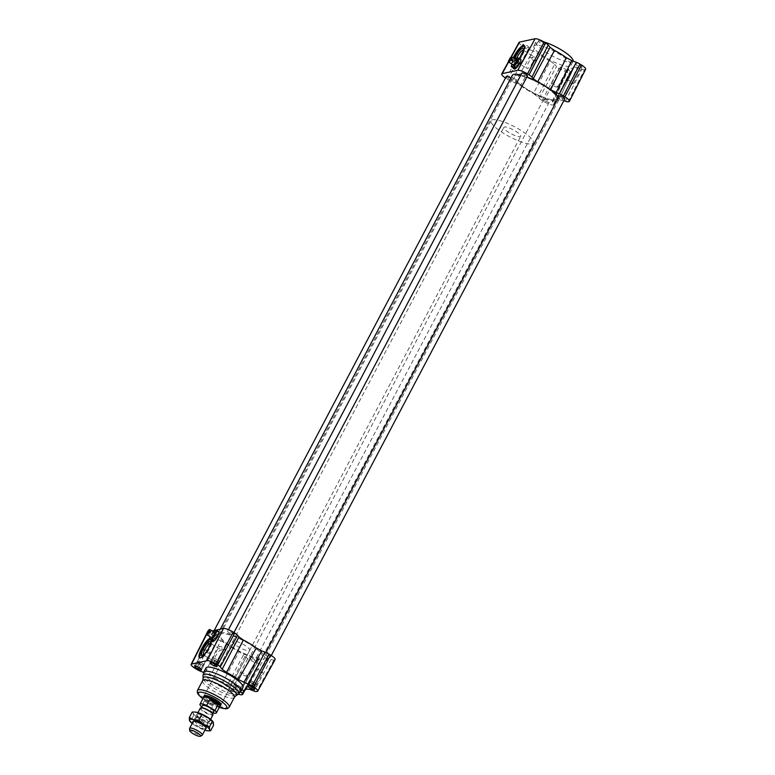 <?xml version="1.0" encoding="UTF-8"?>
<svg xmlns="http://www.w3.org/2000/svg" width="775" height="775" viewBox="0 0 775 775"><rect width="100%" height="100%" fill="white"/><g stroke="black" fill="none" stroke-linecap="round" stroke-linejoin="round"><path stroke-width="0.58" stroke-dasharray="3.88 2.91" d="M214.384 632.342A2.984 0.785 -58.5 0 0 212.156 634.483A2.984 0.785 -58.5 0 0 211.265 637.438M208.33 632.574A2.984 0.785 -58.5 0 0 207.865 633.485L206.886 632.884M209.86 633.059L207.865 633.485M213.232 631.635A5.977 1.56 -58.5 0 0 210.112 636.73M217.988 631.606L215.537 632.129L213.764 631.044M212.66 641.797C210.965 641.128 216.138 631.693 218.327 631.46L218.744 631.509M216.961 630.966A5.977 1.56 -58.5 0 0 215.537 632.129M516.286 59.743A2.984 0.785 -58.5 0 0 514.058 61.874A2.984 0.785 -58.5 0 0 513.166 64.829M510.231 59.966A2.984 0.785 -58.5 0 0 509.766 60.886L508.788 60.276M511.762 60.46L509.766 60.886M515.133 59.026A5.977 1.56 -58.5 0 0 512.013 64.122M519.889 58.997L517.438 59.52L515.666 58.435M518.863 58.358A5.977 1.56 -58.5 0 0 517.438 59.52M514.387 69.091C512.556 68.297 519.279 57.728 520.81 59.007M549.02 102.348A3.11 0.727 27.8 0 1 545.755 101.215A3.11 0.727 27.8 0 1 543.711 99.326A3.11 0.727 27.8 0 1 546.801 100.13A3.11 0.727 27.8 0 1 549.213 102.222A3.11 0.727 27.8 0 1 549.02 102.348M254.704 660.562A3.11 0.727 -152.2 0 0 254.898 660.436A3.11 0.727 -152.2 0 0 252.485 658.343A3.11 0.727 -152.2 0 0 249.405 657.539A3.11 0.727 -152.2 0 0 251.439 659.428A3.11 0.727 -152.2 0 0 254.704 660.562M527.417 75.96A3.11 0.727 27.8 0 1 527.223 76.086A3.11 0.727 27.8 0 1 523.958 74.952A3.11 0.727 27.8 0 1 521.914 73.063M232.907 634.299A3.11 0.727 -152.2 0 0 233.101 634.183A3.11 0.727 -152.2 0 0 230.688 632.09A3.11 0.727 -152.2 0 0 227.608 631.276A3.11 0.727 -152.2 0 0 229.642 633.165A3.11 0.727 -152.2 0 0 232.907 634.299M564.781 98.89A3.11 0.727 27.8 0 1 564.587 99.006A3.11 0.727 27.8 0 1 561.323 97.873A3.11 0.727 27.8 0 1 559.279 95.993M270.272 657.219A3.11 0.727 -152.2 0 0 270.465 657.103A3.11 0.727 -152.2 0 0 268.053 655.011A3.11 0.727 -152.2 0 0 264.972 654.207A3.11 0.727 -152.2 0 0 267.007 656.096A3.11 0.727 -152.2 0 0 270.272 657.219M510.87 78.101A3.11 0.727 27.8 0 1 511.849 79.302A3.11 0.727 27.8 0 1 511.655 79.418A3.11 0.727 27.8 0 1 508.39 78.294A3.11 0.727 27.8 0 1 506.346 76.405M217.339 637.631A3.11 0.727 -152.2 0 0 217.533 637.515A3.11 0.727 -152.2 0 0 215.121 635.423A3.11 0.727 -152.2 0 0 212.04 634.618A3.11 0.727 -152.2 0 0 214.074 636.507A3.11 0.727 -152.2 0 0 217.339 637.631M558.494 97.485A26.292 6.142 27.8 0 1 558.901 99.733A26.292 6.142 27.8 0 1 558.852 99.849A26.292 6.142 27.8 0 1 558.823 99.907A26.292 6.142 27.8 0 1 553.505 100.886A26.292 6.142 27.8 0 1 533.442 93.465A26.292 6.142 27.8 0 1 520.49 85.512A26.292 6.142 27.8 0 1 512.304 75.378M243.369 640.043A26.292 6.142 -152.2 0 0 217.988 633.592A26.292 6.142 -152.2 0 0 226.174 643.725A26.292 6.142 -152.2 0 0 239.126 651.678A26.292 6.142 -152.2 0 0 259.189 659.099A26.292 6.142 -152.2 0 0 264.478 658.188A26.292 6.142 -152.2 0 0 264.507 658.12A26.292 6.142 -152.2 0 0 264.595 657.946A26.292 6.142 -152.2 0 0 256.331 647.987M520.868 75.059A26.292 6.142 27.8 0 1 526.874 76.987M550.783 90.733A23.899 5.58 -152.2 0 0 528.734 78.362A23.899 5.58 -152.2 0 0 514.416 76.492A23.899 5.58 -152.2 0 0 532.958 92.583A23.899 5.58 -152.2 0 0 556.712 98.793A23.899 5.58 -152.2 0 0 550.783 90.733M256.467 648.956A23.899 5.58 27.8 0 1 262.396 657.006A23.899 5.58 27.8 0 1 238.652 650.797A23.899 5.58 27.8 0 1 220.11 634.706A23.899 5.58 27.8 0 1 234.428 636.575A23.899 5.58 27.8 0 1 256.467 648.956M238.409 694.167A7.721 1.802 27.8 0 1 232.703 691.426L231.192 690.496A5.328 1.24 27.8 0 1 228.625 688.481L226.736 686.195L222.328 683.075A24.5 5.716 27.8 0 1 210.519 675.829L205.084 672.923L220.72 640.799L217.504 639.607A5.977 1.395 27.8 0 1 213.425 637.602L211.914 636.682A8.37 1.957 27.8 0 1 207.38 632.167M207.865 631.848A8.37 1.957 27.8 0 1 207.903 631.838L212.108 630.947M205.084 672.923L203.631 672.38M241.558 690.118A24.5 5.716 27.8 0 1 241.267 690.079L240.085 690.292L240.444 691.271L258.346 660.29L259.673 661.879A5.977 1.395 27.8 0 1 260.032 662.857A5.977 1.395 27.8 0 1 259.664 663.08L259.034 663.216A8.37 1.957 27.8 0 1 249.279 659.602L247.777 658.682A5.977 1.395 27.8 0 1 244.9 656.415L243.573 654.817L226.736 686.195M275.115 659.564A8.37 1.957 27.8 0 1 274.602 659.874L273.972 660.009A5.977 1.395 27.8 0 1 271.085 659.438L267.869 658.246L249.453 689.333M233.382 641.032A9.562 2.228 -152.2 0 0 232.791 641.4A9.562 2.228 -152.2 0 0 240.211 647.832A9.562 2.228 -152.2 0 0 249.705 650.322A9.562 2.228 -152.2 0 0 243.428 644.509A9.562 2.228 -152.2 0 0 233.382 641.032M258.346 660.29L257.998 659.312L259.189 659.099L241.267 690.079M222.328 683.075L239.126 651.678L243.573 654.817M264.595 657.946L267.869 658.246M220.72 640.799L226.174 643.725L210.519 675.829M231.938 688.772L234.873 689.547L238.283 691.639L238.758 692.947L235.823 692.162L232.413 690.079L231.938 688.772L234.379 684.141L235.852 684.528A3.584 0.833 27.8 0 1 239.02 685.972L240.957 687.667A3.584 0.833 27.8 0 1 240.957 687.9A3.584 0.833 27.8 0 1 239.727 687.929A3.584 0.833 27.8 0 1 236.559 686.495A3.584 0.833 27.8 0 1 234.622 684.8A3.584 0.833 27.8 0 1 234.612 684.558A3.584 0.833 27.8 0 1 235.852 684.528L239.02 685.972A3.584 0.833 27.8 0 1 240.957 687.667L241.19 688.326L238.264 687.541L234.854 685.449L234.379 684.141M242.953 687.483A20.915 4.883 27.8 0 1 222.173 682.048A20.915 4.883 27.8 0 1 205.947 667.972M249.705 650.322L220.982 704.804A9.562 2.228 27.8 0 1 211.488 702.315A9.562 2.228 27.8 0 1 204.067 695.882L232.791 641.4M563.851 100.653L558.901 99.733L574.101 67.076A24.5 5.716 27.8 0 1 574.072 67.144A24.5 5.716 27.8 0 1 569.179 68.132L553.505 100.886L552.294 101.118L553.98 103.666A5.977 1.395 27.8 0 1 554.348 104.625A5.977 1.395 27.8 0 1 553.98 104.867L553.35 105.003A8.37 1.957 27.8 0 1 543.595 101.389L542.083 100.459A5.977 1.395 27.8 0 1 539.206 98.202L533.442 93.465L550.24 61.118L554.648 64.247L537.889 96.604M581.783 67.377A3.584 0.833 -152.2 0 0 582.006 67.241A3.584 0.833 -152.2 0 0 579.225 64.829A3.584 0.833 -152.2 0 0 575.66 63.899A3.584 0.833 -152.2 0 0 578.014 66.078A3.584 0.833 -152.2 0 0 581.783 67.377M528.85 47.788A3.584 0.833 -152.2 0 0 529.073 47.653A3.584 0.833 -152.2 0 0 526.293 45.241A3.584 0.833 -152.2 0 0 522.728 44.311A3.584 0.833 -152.2 0 0 525.082 46.49A3.584 0.833 -152.2 0 0 528.85 47.788M544.418 44.456A3.584 0.833 -152.2 0 0 544.641 44.32A3.584 0.833 -152.2 0 0 541.861 41.908A3.584 0.833 -152.2 0 0 538.296 40.978A3.584 0.833 -152.2 0 0 540.65 43.148A3.584 0.833 -152.2 0 0 544.418 44.456M566.215 70.719A3.584 0.833 -152.2 0 0 566.438 70.583A3.584 0.833 -152.2 0 0 563.658 68.171A3.584 0.833 -152.2 0 0 560.092 67.231A3.584 0.833 -152.2 0 0 562.447 69.411A3.584 0.833 -152.2 0 0 566.215 70.719M535.157 45.221A20.915 4.883 -152.2 0 0 533.868 46.025A20.915 4.883 -152.2 0 0 550.085 60.092A20.915 4.883 -152.2 0 0 570.865 65.536A20.915 4.883 -152.2 0 0 557.138 52.826A20.915 4.883 -152.2 0 0 535.157 45.221M552.662 102.077L568.356 69.324L567.988 68.365L569.179 68.132M568.356 69.324L570.255 71.6A5.328 1.24 27.8 0 1 570.574 72.462A5.328 1.24 27.8 0 1 570.245 72.666L569.615 72.802A7.721 1.802 27.8 0 1 560.616 69.479L559.114 68.549A5.328 1.24 27.8 0 1 556.547 66.534L554.648 64.247M550.24 61.118A24.5 5.716 27.8 0 1 538.431 53.872L520.49 85.512L511.82 81.394A5.977 1.395 27.8 0 1 507.741 79.389L506.23 78.469A8.37 1.957 27.8 0 1 505.503 78.004M515.036 82.586L533.006 50.966L538.431 53.872M533.006 50.966L528.405 49.261A5.328 1.24 27.8 0 1 524.762 47.478L523.251 46.548A7.721 1.802 27.8 0 1 519.076 42.373M585.667 69.159A7.721 1.802 27.8 0 1 585.183 69.469L584.553 69.605A5.328 1.24 27.8 0 1 581.977 69.091L577.375 67.386L562.185 100.033M577.375 67.386L574.11 67.057L558.901 99.733M532.9 62.136A6.81 1.782 121.5 0 1 527 68.442A6.81 1.782 121.5 0 1 529.044 61.7A6.81 1.782 121.5 0 1 534.12 56.827A6.81 1.782 121.5 0 1 532.9 62.136M524.394 45.609A11.354 2.964 121.5 0 1 524.704 45.715A11.354 2.964 121.5 0 1 522.65 54.56A11.354 2.964 121.5 0 1 512.827 65.071A11.354 2.964 121.5 0 1 513.873 58.261M519.415 58.212C515.995 62.872 513.515 64.984 511.975 64.548L511.868 64.47M511.539 63.831L513.157 57.815M220.158 655.301A6.81 1.782 121.5 0 1 214.258 661.608A6.81 1.782 121.5 0 1 216.303 654.865A6.81 1.782 121.5 0 1 221.379 649.993A6.81 1.782 121.5 0 1 220.158 655.301M209.502 638.6L211.11 638.358L211.527 641.109M209.783 639.482A11.354 2.964 121.5 0 1 211.963 638.881A11.354 2.964 121.5 0 1 209.909 647.726A11.354 2.964 121.5 0 1 200.086 658.237A11.354 2.964 121.5 0 1 199.853 658.023M573.151 61.109A20.915 4.883 27.8 0 1 573.035 61.419A20.915 4.883 27.8 0 1 552.255 55.984A20.915 4.883 27.8 0 1 536.029 41.908A20.915 4.883 27.8 0 1 537.327 41.104A20.915 4.883 27.8 0 1 543.876 41.937M238.283 691.639L240.715 687.008M234.873 689.547L237.315 684.926M217.93 661.666L214.762 660.232A3.584 0.833 27.8 0 1 212.825 658.537A3.584 0.833 27.8 0 1 212.815 658.295A3.584 0.833 27.8 0 1 214.045 658.275A3.584 0.833 27.8 0 1 217.223 659.709A3.584 0.833 27.8 0 1 219.16 661.404A3.584 0.833 27.8 0 1 219.16 661.647A3.584 0.833 27.8 0 1 217.93 661.666A3.584 0.833 27.8 0 1 214.762 660.232L213.057 659.186L212.583 657.878L215.518 658.663L218.918 660.755L219.393 662.063L217.93 661.666M214.83 664.369L216.467 661.278M216.952 666.684L219.393 662.063M202.362 665.008L199.194 663.574A3.584 0.833 27.8 0 1 197.257 661.869A3.584 0.833 27.8 0 1 197.247 661.637A3.584 0.833 27.8 0 1 198.487 661.608A3.584 0.833 27.8 0 1 201.655 663.042A3.584 0.833 27.8 0 1 203.593 664.747A3.584 0.833 27.8 0 1 203.593 664.979A3.584 0.833 27.8 0 1 202.362 665.008A3.584 0.833 27.8 0 1 199.194 663.574L197.489 662.528L197.015 661.22L199.95 661.995L203.35 664.088L203.825 665.396L202.362 665.008M199.272 667.701L200.899 664.621M201.393 670.026L203.825 665.396M251.41 681.196L254.588 682.63A3.584 0.833 27.8 0 1 256.525 684.335A3.584 0.833 27.8 0 1 256.525 684.567A3.584 0.833 27.8 0 1 255.295 684.596A3.584 0.833 27.8 0 1 252.127 683.163A3.584 0.833 27.8 0 1 250.189 681.458A3.584 0.833 27.8 0 1 250.18 681.225A3.584 0.833 27.8 0 1 251.41 681.196A3.584 0.833 27.8 0 1 254.588 682.63L256.283 683.676L256.757 684.984L253.832 684.199L250.422 682.116L249.947 680.808L251.41 681.196M250.441 686.214L252.883 681.583M247.506 685.429L249.947 680.808M238.758 692.947L241.19 688.326M235.823 692.162L238.264 687.541M232.413 690.079L234.854 685.449M216.487 665.376L218.918 660.755M211.168 662.78L213.057 659.186M213.077 663.293L215.518 658.663M210.141 662.509L212.583 657.878M200.919 668.718L203.35 664.088M195.6 666.113L197.489 662.528M197.509 666.626L199.95 661.995M194.573 665.841L197.015 661.22M253.851 688.307L256.283 683.676M248.533 685.701L250.422 682.116M254.326 689.614L256.757 684.984M252.204 687.289L253.832 684.199M246.973 676.217A3.584 0.833 27.8 0 1 243.602 675.132A3.584 0.833 27.8 0 1 240.851 672.971A3.584 0.833 27.8 0 1 240.851 672.739A3.584 0.833 27.8 0 1 244.416 673.669A3.584 0.833 27.8 0 1 247.196 676.081A3.584 0.833 27.8 0 1 246.973 676.217M225.176 649.954A3.584 0.833 27.8 0 1 221.795 648.869A3.584 0.833 27.8 0 1 219.054 646.708A3.584 0.833 27.8 0 1 219.054 646.476A3.584 0.833 27.8 0 1 222.609 647.406A3.584 0.833 27.8 0 1 225.389 649.818A3.584 0.833 27.8 0 1 225.176 649.954M209.608 653.296A3.584 0.833 27.8 0 1 206.227 652.211A3.584 0.833 27.8 0 1 203.486 650.051A3.584 0.833 27.8 0 1 203.486 649.818A3.584 0.833 27.8 0 1 207.051 650.748A3.584 0.833 27.8 0 1 209.831 653.16A3.584 0.833 27.8 0 1 209.608 653.296M262.541 672.884A3.584 0.833 27.8 0 1 259.16 671.799A3.584 0.833 27.8 0 1 256.418 669.639A3.584 0.833 27.8 0 1 256.418 669.397A3.584 0.833 27.8 0 1 259.974 670.336A3.584 0.833 27.8 0 1 262.764 672.748A3.584 0.833 27.8 0 1 262.541 672.884M557.545 87.168A3.584 0.833 27.8 0 1 553.776 85.86A3.584 0.833 27.8 0 1 551.422 83.681A3.584 0.833 27.8 0 1 554.987 84.611A3.584 0.833 27.8 0 1 557.768 87.023A3.584 0.833 27.8 0 1 557.545 87.168M535.748 60.905A3.584 0.833 27.8 0 1 531.979 59.598A3.584 0.833 27.8 0 1 529.625 57.418A3.584 0.833 27.8 0 1 533.19 58.358A3.584 0.833 27.8 0 1 535.971 60.77A3.584 0.833 27.8 0 1 535.748 60.905M520.18 64.238A3.584 0.833 27.8 0 1 516.412 62.94A3.584 0.833 27.8 0 1 514.058 60.76A3.584 0.833 27.8 0 1 517.623 61.69A3.584 0.833 27.8 0 1 520.403 64.102A3.584 0.833 27.8 0 1 520.18 64.238M573.113 83.826A3.584 0.833 27.8 0 1 569.344 82.528A3.584 0.833 27.8 0 1 566.99 80.348A3.584 0.833 27.8 0 1 570.555 81.278A3.584 0.833 27.8 0 1 573.335 83.69A3.584 0.833 27.8 0 1 573.113 83.826M210.568 643.376A6.81 1.782 121.5 0 1 210.664 643.415A6.81 1.782 121.5 0 1 210.945 643.889A6.81 1.782 121.5 0 1 209.434 648.723A6.81 1.782 121.5 0 1 204.087 655.069A6.81 1.782 121.5 0 1 203.544 655.03A6.81 1.782 121.5 0 1 203.457 654.962M523.309 50.21A6.81 1.782 121.5 0 1 523.406 50.249A6.81 1.782 121.5 0 1 523.687 50.724A6.81 1.782 121.5 0 1 522.176 55.558A6.81 1.782 121.5 0 1 516.828 61.903A6.81 1.782 121.5 0 1 516.286 61.864A6.81 1.782 121.5 0 1 516.722 58.212M514.726 58.774A8.128 2.122 -58.5 0 0 515.162 62.368A8.128 2.122 -58.5 0 0 520.936 55.907M216.893 635.752A2.984 0.785 121.5 0 1 214.016 639.123A2.984 0.785 121.5 0 1 214.917 636.168A2.984 0.785 121.5 0 1 217.145 634.037A2.984 0.785 121.5 0 1 216.893 635.752M217.01 635.82L217.01 634.057C215.092 635.665 214.152 637.389 214.181 639.23L217.01 635.82M518.795 63.143A2.984 0.785 121.5 0 1 515.917 66.524A2.984 0.785 121.5 0 1 516.818 63.569A2.984 0.785 121.5 0 1 519.047 61.428A2.984 0.785 121.5 0 1 518.795 63.143M518.93 63.221L518.998 61.506C517.041 63.085 516.034 64.78 515.995 66.573L518.93 63.221M189.604 728.587A7.169 1.676 -152.2 0 0 193.576 732.249A7.169 1.676 -152.2 0 0 202.168 735.213M200.299 708.147A7.169 1.676 -152.2 0 0 204.232 712.051A7.169 1.676 -152.2 0 0 212.989 714.841M212.321 713.32A6.452 1.511 27.8 0 1 212.544 714.143A6.452 1.511 27.8 0 1 204.658 711.634A6.452 1.511 27.8 0 1 201.122 708.127A6.452 1.511 27.8 0 1 201.936 707.846M212.718 706.054L204.387 700.968L212.718 706.054L209.734 711.712L201.791 706.858M204.387 700.968L201.413 706.626M213.173 712.952A9.261 2.16 27.8 0 1 209.734 711.712M219.906 706.209A9.261 2.16 27.8 0 1 219.683 706.432A9.261 2.16 27.8 0 1 208.591 702.596A9.261 2.16 27.8 0 1 203.457 697.868A9.261 2.16 27.8 0 1 203.515 697.568M213.9 711.576A6.452 1.511 27.8 0 1 206.014 709.067A6.452 1.511 27.8 0 1 202.478 705.56M220.178 706.132A9.562 2.228 27.8 0 1 208.727 702.179A9.562 2.228 27.8 0 1 203.428 697.297M509.039 132.583A9.562 2.228 27.8 0 1 503.798 127.391A9.562 2.228 27.8 0 1 513.302 129.871A9.562 2.228 27.8 0 1 520.713 136.313A9.562 2.228 27.8 0 1 509.039 132.583M504.205 133.688A23.899 5.58 27.8 0 1 491.118 120.706A23.899 5.58 27.8 0 1 514.862 126.916A23.899 5.58 27.8 0 1 533.403 142.997A23.899 5.58 27.8 0 1 504.205 133.688M527.513 89.483A23.899 5.58 27.8 0 1 514.416 76.492A23.899 5.58 27.8 0 1 538.17 82.712A23.899 5.58 27.8 0 1 556.712 98.793A23.899 5.58 27.8 0 1 527.513 89.483M197.673 715.664A6.278 1.463 -152.2 0 0 197.218 715.926A6.278 1.463 -152.2 0 0 197.218 716.323A6.278 1.463 -152.2 0 0 201.917 720.053A6.278 1.463 -152.2 0 0 207.865 722.029A6.278 1.463 -152.2 0 0 207.991 722A6.278 1.463 -152.2 0 0 208.32 721.777A6.278 1.463 -152.2 0 0 204.28 718.008A6.278 1.463 -152.2 0 0 197.673 715.664M197.247 714.037A7.469 1.744 27.8 0 1 205.879 717.272A7.469 1.744 27.8 0 1 209.531 721.573A7.469 1.744 27.8 0 1 202.498 719.365A7.469 1.744 27.8 0 1 196.705 714.812A7.469 1.744 27.8 0 1 197.247 714.037M205.23 727.018A6.278 1.463 -152.2 0 0 205.695 726.756A6.278 1.463 -152.2 0 0 205.714 726.427A6.278 1.463 -152.2 0 0 200.822 722.542A6.278 1.463 -152.2 0 0 194.854 720.702A6.278 1.463 -152.2 0 0 194.593 720.905A6.278 1.463 -152.2 0 0 198.623 724.673A6.278 1.463 -152.2 0 0 205.23 727.018M213.047 721.796A11.354 2.654 27.8 0 1 213.387 722.474A11.354 2.654 27.8 0 1 209.202 723.133A11.354 2.654 27.8 0 1 199.127 718.473A11.354 2.654 27.8 0 1 193.237 713.165A11.354 2.654 27.8 0 1 194.69 712.031M205.637 728.791A7.469 1.744 27.8 0 1 205.578 728.8A7.469 1.744 27.8 0 1 198.642 726.524A7.469 1.744 27.8 0 1 192.946 722.106M209.124 730.815L205.404 730.331L195.339 725.671A11.354 2.654 -152.2 0 0 204.9 730.176M192.219 723.492A11.354 2.654 -152.2 0 0 195.339 725.671L189.449 720.363M192.21 712.051L193.237 713.165L193.353 716.023L199.127 718.473L203.99 722.668L209.202 723.133L213.493 725.332M193.353 716.023L190.476 721.477M203.99 722.668L201.112 728.122M207.438 632.768L206.557 634.502M211.914 636.682L195.339 668.505M213.425 637.602L196.85 669.426M217.504 639.607L200.483 671.218M244.9 656.415L228.625 688.481M247.777 658.682L231.192 690.496M249.279 659.602L232.703 691.426M259.034 663.216L241.703 694.758M259.664 663.08L242.333 694.623M259.673 661.879L244.193 690.167M271.085 659.438L254.064 691.038M273.972 660.009L256.641 691.552M274.602 659.874L257.261 691.416M240.783 691.591A20.915 4.883 27.8 0 1 220.003 686.156A20.915 4.883 27.8 0 1 203.777 672.08M238.245 694.274A20.111 4.698 27.8 0 1 218.734 688.558A20.111 4.698 27.8 0 1 203.002 675.693M235.958 695.659A18.726 4.369 27.8 0 1 217.794 690.341A18.726 4.369 27.8 0 1 203.147 678.357M234.341 697.403A17.932 4.185 27.8 0 1 216.525 692.743A17.932 4.185 27.8 0 1 202.624 680.683M229.197 707.158A17.932 4.185 27.8 0 1 211.391 702.508A17.932 4.185 27.8 0 1 197.48 690.438M219.277 707.391A16.139 3.768 27.8 0 1 202.895 698.75M506.23 78.469L523.251 46.548M508.594 62.029L509.65 60.092M510.028 59.413L511.413 56.895M507.741 79.389L524.762 47.478M511.82 81.394L528.405 49.261M542.083 100.459L559.114 68.549M539.206 98.202L556.547 66.534M543.595 101.389L560.616 69.479M553.35 105.003L569.615 72.802M553.98 104.867L570.245 72.666M553.98 103.666L570.255 71.6M568.288 101.796L584.553 69.605M565.392 101.225L581.977 69.091M568.918 101.661L585.183 69.469M543.711 99.326L249.405 657.539M549.213 102.222L254.898 660.436M228.451 629.678L227.608 631.276M233.953 632.565L233.101 634.183M265.883 652.463L264.972 654.207M271.308 655.495L270.465 657.103M214.21 630.492L212.04 634.618M511.849 79.302L217.533 637.515M220.323 629.184L217.988 633.592M558.823 99.907L264.507 658.12M491.118 120.706L220.11 634.706M533.403 142.997L262.396 657.006M206.567 633.776L207.041 632.855M245.113 689.944L260.032 662.857M219.248 707.459L210.858 703.778L202.856 698.817M574.072 67.144L558.852 99.849M510.919 57.195L509.785 59.258M509.282 60.169L508.41 61.748M570.574 72.462L554.348 104.625M511.975 64.548L512.827 65.071M524.171 45.386L524.704 45.715M199.553 657.907L200.086 658.237M211.11 638.358L211.963 638.881M570.865 65.536L573.035 61.419M533.868 46.025L536.029 41.908M240.957 687.9L247.196 676.081M234.612 684.558L240.851 672.739M219.16 661.647L225.389 649.818M212.815 658.295L219.054 646.476M203.593 664.979L209.831 653.16M197.247 661.637L203.486 649.818M256.525 684.567L262.764 672.748M250.18 681.225L256.418 669.397M557.768 87.023L566.438 70.583M551.422 83.681L560.092 67.231M535.971 60.77L544.641 44.32M529.625 57.418L538.296 40.978M520.403 64.102L529.073 47.653M514.058 60.76L522.728 44.311M573.335 83.69L582.006 67.241M566.99 80.348L575.66 63.899M203.544 655.03L214.258 661.608M210.664 643.415L221.379 649.993M210.945 643.889L210.606 642.194M204.087 655.069L202.42 655.534M516.286 61.864L527 68.442M523.406 50.249L534.12 56.827M523.687 50.724L523.348 49.028M516.828 61.903L515.162 62.368M246.285 688.888L264.478 658.188M257.998 659.312L240.085 690.292M552.294 101.118L567.988 68.365M206.092 727.928L210.616 719.345M193.401 721.244L197.925 712.661M220.982 704.804L520.713 136.313M204.067 695.882L503.798 127.391M207.991 722L209.531 721.573M197.218 716.323L196.705 714.812M197.218 715.926L194.593 720.905M208.32 721.777L205.695 726.756M194.854 720.702L193.227 721.283M205.714 726.427L206.15 728.103"/><path stroke-width="1.16" d="M207.535 631.654L209.521 631.228A2.984 0.785 -58.5 0 0 209.763 629.513A2.984 0.785 -58.5 0 0 207.535 631.654L208.514 632.255A2.984 0.785 -58.5 0 0 208.33 632.574M208.514 632.255L210.509 631.828A2.984 0.785 -58.5 0 1 210.209 632.439A2.984 0.785 -58.5 0 1 209.86 633.059L208.872 632.458L206.886 632.884A2.984 0.785 -58.5 0 0 206.644 634.599L211.265 637.438A2.984 0.785 -58.5 0 0 213.852 634.667A2.984 0.785 -58.5 0 0 214.384 632.342L209.763 629.513M206.644 634.599A2.984 0.785 -58.5 0 0 208.872 632.458M210.509 631.828L209.521 631.228M210.112 636.73A5.977 1.56 -58.5 0 0 209.424 639.268L211.885 638.736A5.977 1.56 -58.5 0 0 216.225 630.511L213.764 631.044A5.977 1.56 -58.5 0 0 213.232 631.635M209.424 639.268L211.197 640.353L213.658 639.821L211.885 638.736M211.197 640.353A5.977 1.56 -58.5 0 0 211.468 641.07L212.66 641.797C215.528 640.518 217.659 637.331 219.025 632.235L217.717 630.879A5.977 1.56 -58.5 0 1 217.988 631.606L216.225 630.511M211.468 641.07A5.977 1.56 -58.5 0 0 213.658 639.821M217.717 630.879A5.977 1.56 -58.5 0 0 216.961 630.966M511.422 58.619A2.984 0.785 -58.5 0 0 511.665 56.904A2.984 0.785 -58.5 0 0 509.437 59.045L511.422 58.619L512.411 59.22A2.984 0.785 -58.5 0 1 512.11 59.83A2.984 0.785 -58.5 0 1 511.762 60.46L510.773 59.849L508.788 60.276A2.984 0.785 -58.5 0 0 508.545 62A2.984 0.785 -58.5 0 0 510.773 59.849M508.545 62L513.166 64.829A2.984 0.785 -58.5 0 0 515.753 62.068A2.984 0.785 -58.5 0 0 516.286 59.743L511.665 56.904M509.437 59.045L510.415 59.646A2.984 0.785 -58.5 0 0 510.231 59.966M510.415 59.646L512.411 59.22M512.013 64.122A5.977 1.56 -58.5 0 0 511.326 66.66L513.786 66.137A5.977 1.56 -58.5 0 0 518.126 57.912L515.666 58.435A5.977 1.56 -58.5 0 0 515.133 59.026M511.326 66.66L513.098 67.745L515.559 67.222L513.786 66.137M513.098 67.745A5.977 1.56 -58.5 0 0 513.37 68.462L514.803 69.14C517.836 67.057 519.918 63.918 521.062 59.714L519.618 58.28A5.977 1.56 -58.5 0 1 519.889 58.997L518.126 57.912M513.37 68.462A5.977 1.56 -58.5 0 0 515.559 67.222M519.618 58.28A5.977 1.56 -58.5 0 0 518.863 58.358M228.451 629.678L521.914 73.063A3.11 0.727 27.8 0 1 525.004 73.877A3.11 0.727 27.8 0 1 527.417 75.96L233.953 632.565M265.883 652.463L559.279 95.993A3.11 0.727 27.8 0 1 562.369 96.797A3.11 0.727 27.8 0 1 564.781 98.89L271.308 655.495M214.21 630.492L506.346 76.405A3.11 0.727 27.8 0 1 508.08 76.599A3.11 0.727 27.8 0 1 510.87 78.101M526.874 76.987A26.292 6.142 27.8 0 1 537.685 81.83A26.292 6.142 27.8 0 1 550.637 89.774A26.292 6.142 27.8 0 1 558.494 97.485M243.815 682.533L261.785 650.913L256.331 647.987A26.292 6.142 -152.2 0 0 243.369 640.043L238.932 636.895L222.163 669.261L226.571 672.38A24.5 5.716 27.8 0 1 238.38 679.627L248.417 684.238A5.328 1.24 27.8 0 1 252.049 686.03L253.561 686.95A7.721 1.802 27.8 0 1 257.736 691.126A7.721 1.802 27.8 0 1 257.261 691.416L256.641 691.552A5.328 1.24 27.8 0 1 254.064 691.038L249.453 689.333L246.179 689.023A24.5 5.716 27.8 0 1 246.092 689.208A24.5 5.716 27.8 0 1 241.558 690.118M220.323 629.184L512.304 75.378A26.292 6.142 27.8 0 1 520.868 75.059M203.631 672.38L200.483 671.218A5.328 1.24 27.8 0 1 196.85 669.426L195.339 668.505A7.721 1.802 27.8 0 1 191.154 664.34A7.721 1.802 27.8 0 1 191.628 664.039L207.196 660.697A7.721 1.802 27.8 0 1 216.196 664.03L217.707 664.96A5.328 1.24 27.8 0 1 220.274 666.975L222.163 669.261M207.041 632.855L207.38 632.167A8.37 1.957 27.8 0 1 207.865 631.848M240.754 691.649L242.333 693.557A5.328 1.24 27.8 0 1 242.653 694.419A5.328 1.24 27.8 0 1 242.333 694.623L241.703 694.758A7.721 1.802 27.8 0 1 238.409 694.167M261.785 650.913L265.002 652.104A5.977 1.395 27.8 0 1 269.07 654.11L270.582 655.04A8.37 1.957 27.8 0 1 275.115 659.564L257.736 691.126M212.108 630.947L223.471 628.506A8.37 1.957 27.8 0 1 233.217 632.109L234.728 633.039A5.977 1.395 27.8 0 1 237.605 635.306L238.932 636.895M247.981 686.737L247.506 685.429L250.441 686.214L253.851 688.307L254.326 689.614L251.391 688.83L247.981 686.737L248.533 685.701M200.919 668.718L201.393 670.026L198.458 669.242L195.048 667.149L194.573 665.841L197.509 666.626L200.919 668.718M216.487 665.376L216.952 666.684L214.026 665.909L210.616 663.817L210.141 662.509L213.077 663.293L216.487 665.376M203.777 672.08L205.947 667.972A20.915 4.883 27.8 0 1 207.245 667.168A20.915 4.883 27.8 0 1 224.789 672.419A20.915 4.883 27.8 0 1 242.953 687.483L240.783 691.591L238.245 694.274A20.111 4.698 27.8 0 0 226.707 682.262A20.111 4.698 27.8 0 0 204.377 674.26A20.111 4.698 27.8 0 0 203.002 675.693L203.777 672.08A20.915 4.883 27.8 0 1 205.075 671.286A20.915 4.883 27.8 0 1 227.046 678.881A20.915 4.883 27.8 0 1 240.783 691.591M203.447 697.703L203.428 697.297A9.562 2.228 27.8 0 1 203.486 696.977L204.067 695.882A9.562 2.228 27.8 0 1 204.658 695.514A9.562 2.228 27.8 0 1 214.704 698.992A9.562 2.228 27.8 0 1 220.982 704.804L220.4 705.899A9.562 2.228 27.8 0 1 220.178 706.132L219.838 706.335M510.919 57.195L519.076 42.373A7.721 1.802 27.8 0 1 519.55 42.082L535.118 38.75A7.721 1.802 27.8 0 1 544.118 42.082L545.619 43.003A5.328 1.24 27.8 0 1 548.187 45.018L550.085 47.304L533.239 78.682L537.685 81.83L554.493 50.433L550.085 47.304M554.493 50.433A24.5 5.716 27.8 0 1 566.302 57.679L550.637 89.774L559.308 93.891A5.977 1.395 27.8 0 1 563.386 95.897L564.898 96.827A8.37 1.957 27.8 0 1 569.431 101.331A8.37 1.957 27.8 0 1 568.918 101.661L568.288 101.796A5.977 1.395 27.8 0 1 565.392 101.225L563.851 100.653M556.101 92.7L571.727 60.586L566.302 57.679M571.727 60.586L576.329 62.291A5.328 1.24 27.8 0 1 579.971 64.073L581.482 65.003A7.721 1.802 27.8 0 1 585.667 69.159L569.431 101.331M505.503 78.004A8.37 1.957 27.8 0 1 501.706 73.945A8.37 1.957 27.8 0 1 502.219 73.625L517.778 70.293A8.37 1.957 27.8 0 1 527.533 73.896L529.044 74.826A5.977 1.395 27.8 0 1 531.921 77.083L533.239 78.682M513.157 57.815C516.712 50.995 520.122 46.82 523.387 45.308L524.171 45.386C525.208 46.452 524.472 49.367 521.962 54.134L519.415 58.212M513.873 58.261A11.354 2.964 121.5 0 1 524.394 45.609M511.868 64.47L511.539 63.831M211.527 641.109L209.221 647.299C205.22 654.507 202.004 658.043 199.553 657.907C196.608 656.774 204.803 640.867 209.502 638.6M199.853 658.023A11.354 2.964 121.5 0 1 202.256 649.159A11.354 2.964 121.5 0 1 209.783 639.482M543.876 41.937A20.915 4.883 27.8 0 1 563.619 51.344A20.915 4.883 27.8 0 1 573.151 61.109M214.026 665.909L214.83 664.369M198.458 669.242L199.272 667.701M210.616 663.817L211.168 662.78M195.048 667.149L195.6 666.113M251.391 688.83L252.204 687.289M203.457 654.962A6.81 1.782 121.5 0 1 204.765 649.721A6.81 1.782 121.5 0 1 210.568 643.376M203.234 649.159A8.128 2.122 -58.5 0 0 202.42 655.534A8.128 2.122 -58.5 0 0 207.836 649.673A8.128 2.122 -58.5 0 0 210.606 642.194A8.128 2.122 -58.5 0 0 203.234 649.159M516.722 58.212A6.81 1.782 121.5 0 1 517.506 56.556A6.81 1.782 121.5 0 1 523.309 50.21M520.936 55.907A8.128 2.122 -58.5 0 0 523.348 49.028A8.128 2.122 -58.5 0 0 515.976 55.994A8.128 2.122 -58.5 0 0 514.726 58.774M193.111 733.712A6.132 1.434 27.8 0 1 189.71 730.583A6.132 1.434 27.8 0 1 195.852 731.978A6.132 1.434 27.8 0 1 200.463 736.25A6.132 1.434 27.8 0 1 193.111 733.712M200.463 736.25L202.168 735.213A7.169 1.676 -152.2 0 0 202.333 735.039A7.169 1.676 -152.2 0 0 196.773 730.215A7.169 1.676 -152.2 0 0 189.652 728.355A7.169 1.676 -152.2 0 0 189.604 728.587L189.71 730.583M210.616 719.345L212.989 714.841A7.169 1.676 -152.2 0 0 212.737 713.92A7.169 1.676 -152.2 0 0 209.066 710.946A7.169 1.676 -152.2 0 0 201.2 707.837A7.169 1.676 -152.2 0 0 200.299 708.147L197.925 712.661M201.2 707.837L201.936 707.846A6.452 1.511 27.8 0 1 207.535 709.803A6.452 1.511 27.8 0 1 212.321 713.32L212.737 713.92M209.628 699.777C213.58 700.338 216.361 702.034 217.949 704.863L214.966 710.51L206.644 705.424L209.628 699.777L217.949 704.863M206.644 705.424A9.261 2.16 27.8 0 0 199.998 704.252A9.261 2.16 27.8 0 0 201.413 706.626L201.791 706.858M214.966 710.51A9.261 2.16 27.8 0 1 216.38 712.884A9.261 2.16 27.8 0 1 213.173 712.952M199.998 704.252L203.515 697.568A9.261 2.16 27.8 0 1 212.718 699.97A9.261 2.16 27.8 0 1 219.906 706.209L216.38 712.884M201.277 707.837L202.478 705.56A6.452 1.511 27.8 0 1 208.892 707.236A6.452 1.511 27.8 0 1 213.9 711.576L212.699 713.862M203.486 696.977A9.562 2.228 27.8 0 1 212.989 699.467A9.562 2.228 27.8 0 1 220.4 705.899M204.9 730.176A11.354 2.654 -152.2 0 0 205.404 730.331A11.354 2.654 -152.2 0 0 208.136 730.806A11.354 2.654 -152.2 0 0 209.589 729.672L210.616 730.786L213.493 725.332L213.387 722.474L207.487 717.166L197.422 712.506L194.69 712.031A11.354 2.654 27.8 0 1 197.422 712.506A11.354 2.654 27.8 0 1 207.487 717.166A11.354 2.654 27.8 0 1 212.96 721.661A11.354 2.654 27.8 0 1 213.047 721.796M192.946 722.106A7.469 1.744 27.8 0 1 193.227 721.283A7.469 1.744 27.8 0 1 200.328 723.472A7.469 1.744 27.8 0 1 206.15 728.103A7.469 1.744 27.8 0 1 205.637 728.791M210.616 730.786L208.136 730.806M189.449 720.363L189.333 717.495L193.624 719.704A11.354 2.654 -152.2 0 0 189.449 720.363L190.476 721.477L189.449 720.363A11.354 2.654 -152.2 0 0 189.865 721.176A11.354 2.654 -152.2 0 0 192.219 723.492M193.624 719.704L198.836 720.169L203.699 724.363A11.354 2.654 -152.2 0 0 193.624 719.704M203.699 724.363L209.483 726.814L209.589 729.672A11.354 2.654 -152.2 0 0 203.699 724.363M193.711 712.012L192.21 712.051L189.333 717.495M213.387 722.474L212.35 721.36L209.483 726.814M201.713 714.715L198.836 720.169M207.894 631.867L207.438 632.768M206.557 634.502L191.628 664.039M244.193 690.167L242.333 693.557M270.582 655.04L253.561 686.95M269.07 654.11L252.049 686.03M265.002 652.104L248.417 684.238M237.605 635.306L220.274 666.975M234.728 633.039L217.707 664.96M233.217 632.109L216.196 664.03M223.471 628.506L207.196 660.697M203.002 675.693L203.147 678.357A18.726 4.369 27.8 0 1 204.426 677.021A18.726 4.369 27.8 0 1 225.215 684.47A18.726 4.369 27.8 0 1 235.958 695.659L238.245 694.274M203.147 678.357L202.624 680.683A17.932 4.185 27.8 0 1 203.728 679.995A17.932 4.185 27.8 0 1 222.57 686.514A17.932 4.185 27.8 0 1 234.341 697.403L235.958 695.659M202.856 698.817L198.119 694.322L197.228 692.385L197.48 690.438A17.932 4.185 27.8 0 1 198.584 689.75A17.932 4.185 27.8 0 1 217.426 696.27A17.932 4.185 27.8 0 1 229.197 707.158L234.341 697.403M202.895 698.75A16.139 3.768 27.8 0 1 199.252 692.201A16.139 3.768 27.8 0 1 222.202 701.966A16.139 3.768 27.8 0 1 219.277 707.391M502.219 73.625L508.594 62.029M509.65 60.092L510.028 59.413M511.413 56.895L519.55 42.082M564.898 96.827L581.482 65.003M563.386 95.897L579.971 64.073M559.308 93.891L576.329 62.291M529.044 74.826L545.619 43.003M531.921 77.083L548.187 45.018M527.533 73.896L544.118 42.082M517.778 70.293L535.118 38.75M226.571 672.38L243.369 640.043M256.331 647.987L238.38 679.627M191.154 664.34L206.567 633.776M242.653 694.419L245.113 689.944M197.48 690.438L202.624 680.683M229.197 707.158L227.734 708.466L225.602 708.825L219.248 707.459M509.785 59.258L509.282 60.169M508.41 61.748L501.706 73.945M202.333 735.039L206.092 727.928M189.652 728.355L193.401 721.244"/></g></svg>
